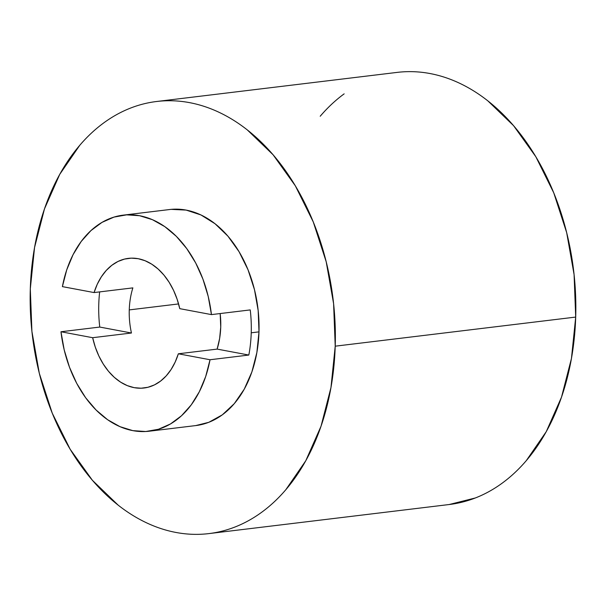 <?xml version="1.0" encoding="UTF-8"?>
<svg xmlns="http://www.w3.org/2000/svg" width="606" height="606" viewBox="0 0 606 606"><rect width="100%" height="100%" fill="white"/><g stroke="black" fill="none" stroke-linecap="round" stroke-linejoin="round"><path stroke-width="0.91" d="M60.971 331.755L99.763 327.058A108.815 75.727 83.1 0 1 98.77 304.174A108.815 75.727 83.1 0 1 99.664 291.895A108.815 75.727 83.1 0 0 98.77 304.174A108.815 75.727 83.1 0 0 99.763 327.058L131.449 333.012A65.289 45.435 83.1 0 1 129.26 309.901A65.289 45.435 83.1 0 1 132.865 287.88L94.074 292.569A65.289 45.435 83.1 0 1 128.374 258.368A65.289 45.435 83.1 0 1 179.77 308.659L211.449 314.605L250.24 309.916A108.815 75.727 83.1 0 1 251.232 332.8A108.815 75.727 83.1 0 1 248.824 355.048L210.032 359.744A108.815 75.727 83.1 0 1 149.281 431.207A108.815 75.727 83.1 0 1 60.971 331.755L64.206 349.904L69.508 367.281L76.735 383.393L85.673 397.771L96.074 409.997L107.618 419.723L119.996 426.669L132.835 430.639L145.773 431.51L158.439 429.268L170.46 423.965L181.497 415.761L191.231 404.891L199.374 391.665L205.707 376.47L210.032 359.744L178.346 353.79A65.289 45.435 83.1 0 1 144.054 387.999A65.289 45.435 83.1 0 1 92.657 337.701L131.449 333.012L99.763 327.058L60.971 331.755L92.657 337.701L60.971 331.755M149.281 431.207L195.829 425.571A108.815 75.727 -96.9 0 0 258.989 331.861L251.232 332.8L258.989 331.861L256.861 352.548L251.891 371.895L244.263 389.15L234.272 403.657L222.304 414.852L208.812 422.306L195.708 425.586M208.903 533.598L449.387 504.503A217.622 151.447 -96.9 0 0 575.7 317.074L335.216 346.177A217.622 151.447 83.1 0 1 208.903 533.598A217.622 151.447 83.1 0 1 30.3 288.926L31.913 331.399L39.322 373.349L52.245 413.148L70.175 449.273L92.438 480.338L118.178 505.154C127.252 512.29 136.661 518.153 146.387 522.751C156.121 527.349 165.991 530.583 176.005 532.462C186.012 534.348 195.973 534.833 205.873 533.924C215.781 533.007 225.44 530.727 234.863 527.061C244.279 523.395 253.27 518.425 261.845 512.146C270.412 505.874 278.396 498.412 285.79 489.762L305.772 460.749L321.029 426.238L330.967 387.552L335.216 346.177L333.603 303.697L326.195 261.754L313.272 221.947L295.334 185.822L273.071 154.757L247.339 129.949C238.264 122.813 228.856 116.943 219.122 112.345C209.396 107.747 199.525 104.512 189.511 102.634C179.505 100.755 169.544 100.27 159.636 101.179C149.735 102.088 140.069 104.376 130.654 108.035C121.238 111.701 112.239 116.67 103.671 122.95C95.104 129.229 87.12 136.691 79.727 145.342L59.744 174.346L44.488 208.858L34.55 247.543L30.3 288.926A217.622 151.447 83.1 0 1 156.613 101.497A217.622 151.447 83.1 0 1 335.216 346.177L575.7 317.074L574.087 274.601L566.678 232.651L553.755 192.852L535.825 156.727L513.562 125.662L487.822 100.846C478.748 93.71 469.339 87.847 459.613 83.249C449.879 78.651 440.009 75.417 429.995 73.538C419.988 71.652 410.027 71.167 400.127 72.076M132.865 287.88L94.074 292.569L62.395 286.623L94.074 292.569L97.263 284.252L101.346 276.828L106.232 270.465L111.799 265.314L117.935 261.489L124.488 259.088L131.305 258.148L138.236 258.709L145.122 260.747L151.811 264.216L158.128 269.041L163.953 275.109L169.135 282.275L173.566 290.388L177.134 299.25L179.77 308.659L211.449 314.605L208.222 296.463L202.912 279.078L195.685 262.966L186.746 248.596L176.354 236.363L164.802 226.636L152.432 219.69L139.592 215.721L126.654 214.85L113.989 217.1L101.967 222.402L90.93 230.606L81.196 241.476L73.053 254.694L66.721 269.89L62.395 286.623A108.815 75.727 83.1 0 1 123.139 215.153A108.815 75.727 83.1 0 1 211.449 314.605L250.24 309.916A108.815 75.727 83.1 0 1 251.232 332.8A108.815 75.727 83.1 0 1 248.824 355.048L217.137 349.101L219.645 338.406L220.735 327.073L220.167 313.552A65.289 45.435 83.1 0 1 220.735 327.073A65.289 45.435 83.1 0 1 217.137 349.101L178.346 353.79L217.137 349.101L248.824 355.048L210.032 359.744L178.346 353.79L175.157 362.108L171.074 369.539L166.195 375.894L160.62 381.045L154.492 384.871L147.94 387.279L141.122 388.211L134.184 387.658L127.298 385.621L120.617 382.151L114.292 377.326L108.474 371.258L103.293 364.085L98.861 355.98L95.293 347.117L92.657 337.701L131.449 333.012M178.581 303.932L129.26 309.901L178.581 303.932M449.137 504.533L475.346 497.965C484.762 494.299 493.761 489.33 502.329 483.05C510.896 476.77 518.88 469.309 526.273 460.658L546.256 431.654L561.512 397.142L571.45 358.457L575.7 317.074A217.622 151.447 -96.9 0 0 397.097 72.402L156.613 101.497M344.155 93.854C335.588 100.126 327.604 107.588 320.21 116.238M171.195 209.365L186.133 210.093L200.942 214.948L215.047 223.75L227.917 236.151L239.044 251.687L248.013 269.746L254.475 289.653L258.179 310.62L258.989 331.861A108.815 75.727 -96.9 0 0 169.688 209.525L123.139 215.153"/></g></svg>

